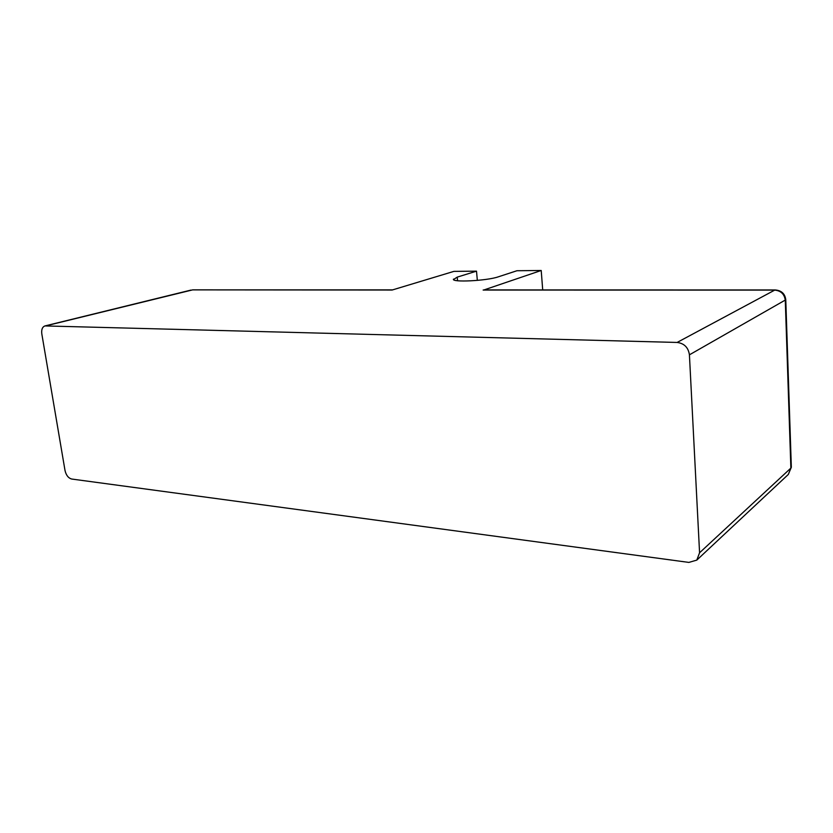 <?xml version="1.0" encoding="UTF-8"?>
<svg xmlns="http://www.w3.org/2000/svg" width="833" height="833" viewBox="0 0 833 833"><rect width="100%" height="100%" fill="white"/><g stroke="black" fill="none" stroke-linecap="round" stroke-linejoin="round"><path stroke-width="1.25" d="M689.422 354.827C688.329 347.486 684.226 343.363 677.114 342.446L44.951 325.932C42.337 326.921 41.296 329.587 41.817 333.918L65.016 470.51C66.14 475.279 68.368 478.121 71.721 479.037L688.87 562.41L696.794 560.109L699.574 552.779L689.422 354.827L785.779 299.786L791.34 467.282L788.299 474.477L696.794 560.109M45.857 325.838L192.662 289.874L392.114 290.03L453.902 271.381L476.507 271.152L457.223 277.129L453.548 279.513M484.056 289.915L541.211 270.486L516.96 270.735L498.238 276.848C486.899 280.867 450.872 282.626 453.506 279.086M477.34 280.398L476.507 271.152M541.211 270.486L542.71 289.926M791.34 467.032L788.299 474.477M785.779 299.786C785.03 293.757 781.51 290.488 775.221 289.957L774.721 290.113C780.927 290.727 784.447 294.122 785.28 300.286L790.871 468.094L699.574 552.779M483.14 290.051L774.721 290.113L677.114 342.446M457.556 280.742L457.223 277.129M392.53 289.894L192.923 289.874M190.976 290.082L44.951 325.932M483.827 289.915L775.221 289.957"/></g></svg>
